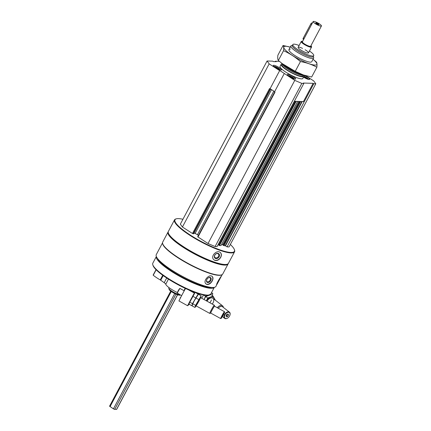 <?xml version="1.0" encoding="UTF-8"?>
<svg xmlns="http://www.w3.org/2000/svg" width="431" height="431" viewBox="0 0 431 431"><rect width="100%" height="100%" fill="white"/><g stroke="black" fill="none" stroke-linecap="round" stroke-linejoin="round"><path stroke-width="0.65" d="M303.602 76.745L306.721 78.297L306.506 78.706M303.726 76.756A2.031 0.415 -152 0 1 306.048 77.79A2.031 0.415 -152 0 1 306.899 78.776A2.031 0.415 -152 0 1 306.667 78.776M275.468 67.214L278.593 68.766L278.372 69.175M275.382 67.57A2.031 0.415 -152 0 1 275.258 67.376A2.031 0.415 -152 0 1 276.055 67.344A2.031 0.415 -152 0 1 277.92 68.26A2.031 0.415 -152 0 1 278.765 69.246A2.031 0.415 -152 0 1 278.539 69.246M289.643 76.352L292.762 77.903L292.547 78.313M289.557 76.707A2.031 0.415 -152 0 1 289.427 76.519A2.031 0.415 -152 0 1 290.225 76.481A2.031 0.415 -152 0 1 292.089 77.397A2.031 0.415 -152 0 1 292.935 78.383A2.031 0.415 -152 0 1 292.708 78.383M270.086 88.721L270.366 88.899L270.021 88.845M230.348 244.479A33.65 6.88 -152 0 1 234.426 249.716A33.65 6.88 -152 0 1 201.466 241.613A33.65 6.88 -152 0 1 176.317 218.819A33.65 6.88 -152 0 1 182.933 219.271M193.627 233.737L192.479 233.5L182.426 227.018L180.347 224.142L267.091 60.992L272.834 61.154L273.346 61.595L276.19 61.676L275.312 61.224L279.38 61.337M305.514 75.624L313.714 80.909L315.794 83.792L229.044 246.936L227.051 246.877L225.499 245.832L302.223 101.533M222.665 244.905L298.942 101.441L222.665 244.905L223.975 245.665L225.499 245.832M222.73 244.781L221.776 244.167M221.017 245.514L297.643 101.404M294.475 101.317L218.178 244.776L219.487 245.541L220.984 245.578M315.794 83.792L313.795 83.733L313.143 83.328L303.23 83.048L303.828 83.452L217.079 246.597L215.085 246.543L208.022 243.526L197.7 236.77L274.746 91.959M198.438 235.374L197.446 234.739L273.809 91.124M194.047 233.036L195.071 233.473A3.518 0.722 -152 0 1 197.446 234.739M217.041 284.298L221.324 276.244C221.146 275.797 215.807 284.649 216.685 284.789L215.947 286.362A33.796 6.912 -152 0 1 182.863 276.6A33.796 6.912 -152 0 1 156.27 254.629L162.535 242.842M221.954 274.719A33.796 6.912 -152 0 1 189.328 264.44A33.796 6.912 -152 0 1 162.557 243.138M206.95 284.455C208.987 284.686 210.743 283.528 212.224 280.974C213.248 278.949 213.237 277.435 212.203 276.433C209.159 273.61 202.338 281.389 206.142 284.034L206.95 284.455M234.426 249.716L234.577 250.169A34.001 6.955 -152 0 1 234.556 251.801L228.414 263.357A34.001 6.955 -152 0 1 227.067 264.284A34.001 6.955 -152 0 1 195.13 253.53A34.001 6.955 -152 0 1 168.354 233.063A34.001 6.955 -152 0 1 168.37 231.431L174.512 219.88A34.001 6.955 -152 0 1 175.859 218.948L176.317 218.819M234.556 251.801A34.001 6.955 -152 0 1 201.272 241.98A34.001 6.955 -152 0 1 174.512 219.88M214.956 260.426C217.278 260.895 219.201 259.866 220.72 257.345C221.685 255.405 221.604 253.837 220.483 252.641C217.165 249.134 209.789 256.397 213.868 259.764L214.956 260.426M227.067 264.284L226.609 264.413A33.65 6.88 -152 0 1 195.001 253.773A33.65 6.88 -152 0 1 168.499 233.516L168.354 233.063M228.214 263.637A34.001 6.955 -152 0 1 228.091 263.966A34.001 6.955 -152 0 1 194.807 254.139A34.001 6.955 -152 0 1 168.047 232.04A34.001 6.955 -152 0 1 168.246 231.754M228.091 263.966L222.757 273.997A34.001 6.955 -152 0 1 221.41 274.924A34.001 6.955 -152 0 1 189.468 264.171A34.001 6.955 -152 0 1 162.692 243.704A34.001 6.955 -152 0 1 162.713 242.071L168.047 232.04M221.41 274.924L220.952 275.053A33.65 6.88 -152 0 1 189.344 264.413A33.65 6.88 -152 0 1 162.843 244.156L162.692 243.704M211.944 287.466A31.889 6.519 -152 0 1 182.507 277.268A31.889 6.519 -152 0 1 157.59 258.568M209.482 294.912A32.826 6.713 -152 0 1 178.644 284.53A32.826 6.713 -152 0 1 152.795 264.769L153.043 265.523A32.244 6.594 -152 0 0 178.434 284.934A32.244 6.594 -152 0 0 208.723 295.127L209.482 294.912A32.826 6.713 -152 0 0 210.781 294.017L214.32 287.358A32.826 6.713 -152 0 1 182.259 277.731A32.826 6.713 -152 0 1 156.356 256.547M152.795 264.769A32.826 6.713 -152 0 1 152.811 263.19L156.351 256.537M180.427 295.003L179.867 295.165A6.206 1.271 -152 0 1 174.038 293.204A6.206 1.271 -152 0 1 169.146 289.465L168.796 288.398A7.036 1.438 -152 0 1 168.801 288.064L169.027 287.633M180.201 294.879A7.036 1.438 -152 0 1 173.499 292.175A7.036 1.438 -152 0 1 168.796 288.398M220.386 252.555A4.865 3.771 -47.1 0 1 220.613 257.242A4.865 3.771 -47.1 0 1 213.781 259.677M219.147 256.736A2.931 2.274 -47.1 0 1 214.643 257.781A2.931 2.274 -47.1 0 1 216.976 253.39A2.931 2.274 -47.1 0 1 219.147 256.736M218.522 256.386A2.424 1.88 -47.1 0 1 215.037 257.528A2.424 1.88 -47.1 0 1 215.311 254.473A2.424 1.88 -47.1 0 1 218.334 253.972A2.424 1.88 -47.1 0 1 218.522 256.386M219.638 278.534L217.186 283M219.153 279.277L217.542 282.192M212.052 276.325A4.865 3.211 -51.4 0 1 212.084 280.867A4.865 3.211 -51.4 0 1 206.002 283.91M210.797 280.511A2.931 1.934 -51.4 0 1 207.72 282.553A2.931 1.934 -51.4 0 1 206.643 280.01A2.931 1.934 -51.4 0 1 208.388 277.817A2.931 1.934 -51.4 0 1 210.829 277.828A2.931 1.934 -51.4 0 1 210.797 280.511M208.275 277.893A2.424 1.6 -51.4 0 1 210.059 277.839A2.424 1.6 -51.4 0 1 210.161 280.177A2.424 1.6 -51.4 0 1 207.036 281.632A2.424 1.6 -51.4 0 1 206.686 279.881M303.828 83.452L301.829 83.398L294.766 80.376L279.741 70.458L269.995 88.899L269.526 88.597L192.479 233.5M279.692 70.657L269.17 63.869L267.091 60.992M182.426 227.018L269.17 63.869M275.086 61.649L275.312 61.224M227.051 246.877L313.795 83.733M215.085 246.543L301.829 83.398M208.022 243.526L294.766 80.376M197.964 237.039L275.016 92.132L274.547 91.83L284.244 73.593M304.097 101.975L303.446 101.571L294.33 101.312M274.639 91.658L270.366 88.899M303.446 101.571L313.143 83.328M279.369 67.683A4.687 0.959 -152 0 1 281.518 69.827A4.687 0.959 -152 0 1 276.928 68.475A4.687 0.959 -152 0 1 273.238 65.426A4.687 0.959 -152 0 1 279.369 67.683M303.639 75.253A4.687 0.959 -152 0 1 307.502 77.214A4.687 0.959 -152 0 1 309.647 79.358A4.687 0.959 -152 0 1 303.537 77.117M293.543 76.82A4.687 0.959 -152 0 1 295.688 78.965A4.687 0.959 -152 0 1 291.097 77.612A4.687 0.959 -152 0 1 287.407 74.563A4.687 0.959 -152 0 1 293.543 76.82M303.526 75.08A12.898 2.64 -152 0 1 303.909 76.422L302.831 78.447A12.898 2.64 -152 0 1 290.203 74.719A12.898 2.64 -152 0 1 280.053 66.336L281.131 64.311A12.898 2.64 -152 0 1 282.456 63.88M309.458 50.998A11.82 2.419 -152 0 1 313.73 55.647A11.82 2.419 -152 0 1 302.163 52.232A11.82 2.419 -152 0 1 292.859 44.549A11.82 2.419 -152 0 1 299.103 45.492M305.132 49.759A5.862 1.201 -152 0 1 305.789 50.168A5.862 1.201 -152 0 1 308.472 52.851A5.862 1.201 -152 0 1 302.734 51.154A5.862 1.201 -152 0 1 298.117 47.345A5.862 1.201 -152 0 1 302.546 48.385M313.73 55.647L313.192 56.66A11.82 2.419 -152 0 1 301.625 53.245A11.82 2.419 -152 0 1 292.32 45.562L292.859 44.549M313.31 56.434L313.655 57.479A12.898 2.64 -152 0 1 313.649 58.099A12.898 2.64 -152 0 1 301.021 54.371A12.898 2.64 -152 0 1 290.871 45.988A12.898 2.64 -152 0 1 291.383 45.638L292.439 45.336M303.112 74.87A12.898 2.64 -152 0 1 292.315 70.749A12.898 2.64 -152 0 1 282.865 64.106M303.645 75.048L303.025 75.226A11.82 2.419 -152 0 1 291.922 71.487A11.82 2.419 -152 0 1 282.617 64.37L282.413 63.756M303.376 75.123L302.955 75.915A11.82 2.419 -152 0 1 291.383 72.5A11.82 2.419 -152 0 1 282.084 64.817L282.504 64.03M303.909 76.422A12.898 2.64 -152 0 1 291.281 72.694A12.898 2.64 -152 0 1 281.131 64.311M288.07 75.608A3.637 0.743 -152 0 1 288.156 75.565A3.637 0.743 -152 0 1 292.768 77.413A3.637 0.743 -152 0 1 294.438 78.905A3.637 0.743 -152 0 1 294.454 79.002M303.93 76.362A3.637 0.743 -152 0 1 306.727 77.806A3.637 0.743 -152 0 1 308.397 79.299A3.637 0.743 -152 0 1 308.413 79.396M273.9 66.471A3.637 0.743 -152 0 1 273.987 66.428A3.637 0.743 -152 0 1 278.598 68.276A3.637 0.743 -152 0 1 280.263 69.768A3.637 0.743 -152 0 1 280.279 69.86M290.86 77.483L291.178 76.885M276.691 68.346L277.009 67.742M304.819 77.876L305.137 77.278M195.049 292.46L194.359 293.069A22.277 1.676 118.9 0 0 187.625 305.735L178.924 300.935A22.277 1.676 -61.1 0 1 185.535 288.479M189.252 304.297L187.625 305.735M180.169 298.457A17.585 3.599 -152 0 1 180.196 297.665A17.585 3.599 -152 0 1 180.206 297.643L180.196 297.665M185.174 288.307L183.929 290.645L185.168 288.307M188.379 289.767L194.359 293.069M223.048 314.786L222.121 316.769L223.048 314.786M223.484 314.792L224.643 312.195L222.665 315.174L221.195 318.434L223.484 314.792M214.6 306.236A3.971 0.296 118.9 0 0 214.6 306.199L214.32 305.229A4.687 0.35 118.9 0 0 214.304 305.202A4.687 0.35 118.9 0 0 211.729 309.135A4.687 0.35 118.9 0 0 209.773 313.412A4.687 0.35 118.9 0 0 209.8 313.412L210.77 313.132A3.971 0.296 118.9 0 0 210.807 313.116M214.6 306.199A3.971 0.296 118.9 0 0 212.402 309.512A3.971 0.296 118.9 0 0 210.77 313.132M224.643 312.195L224.508 311.715A3.927 0.296 118.9 0 0 224.492 311.699L214.563 306.215A3.927 0.296 118.9 0 0 212.408 309.512A3.927 0.296 118.9 0 0 210.764 313.095L220.694 318.574A3.927 0.296 118.9 0 0 220.72 318.574L221.195 318.434M224.492 311.699A3.927 0.296 118.9 0 0 222.337 314.991A3.927 0.296 118.9 0 0 220.694 318.574M184.236 290.812L179.878 288.404L177.227 293.058L181.618 295.661M194.596 293.468A5.743 0.431 118.9 0 0 194.44 293.662A5.743 0.431 118.9 0 0 191.154 299.125A5.743 0.431 118.9 0 0 189.419 302.756A5.743 0.431 118.9 0 0 189.311 303.117M195.577 292.654L198.115 294.055L192.49 303.672L191.897 305.757L189.139 304.232L189.376 302.901L194.44 293.662M192.49 304.453A5.743 0.431 118.9 0 1 194.225 300.822A5.743 0.431 118.9 0 1 197.511 295.354A5.743 0.431 118.9 0 1 197.667 295.165A5.743 0.431 118.9 0 0 194.225 300.822A5.743 0.431 118.9 0 0 192.377 304.814A5.743 0.431 118.9 0 1 192.49 304.453L194.225 300.849L198.432 294.228L201.185 295.752L195.561 305.369L194.963 307.448L195.669 306.586M192.49 303.672L189.737 302.153M195.604 297.826L192.846 296.302M194.963 307.448L192.21 305.929L192.447 304.593M200.717 297.702A5.743 0.431 118.9 0 0 200.905 297.228A5.743 0.431 118.9 0 0 200.178 297.611A5.743 0.431 118.9 0 0 197.296 302.514A5.743 0.431 118.9 0 0 195.884 306.322A5.743 0.431 118.9 0 0 196.186 305.913M197.468 302.363A4.687 0.35 118.9 0 0 195.949 305.768A4.687 0.35 118.9 0 0 198.54 301.856A4.687 0.35 118.9 0 0 200.469 297.579A4.687 0.35 118.9 0 0 197.468 302.363M195.561 305.369L192.808 303.85M198.675 299.518L195.916 297.999M212.241 295.467A22.277 14.131 127.9 0 0 212.79 293.586L211.228 293.182M199.914 294.061L199.505 294.82M212.79 293.586L211.529 292.606M227.832 316.402L226.496 316.893L225.941 315.912L226.717 314.452L228.053 313.967L228.608 314.942L227.832 316.402L226.684 315.514L226.022 315.756M224.966 314.829A3.577 2.268 127.9 0 0 224.804 317.976A3.577 2.268 127.9 0 0 227.487 318.186A3.577 2.268 127.9 0 0 229.998 314.959A3.577 2.268 127.9 0 0 228.5 312.281A3.577 2.268 127.9 0 0 224.966 314.829M223.377 307.422A4.687 2.974 127.9 0 0 222.558 305.821A4.687 2.974 127.9 0 0 217.305 307.729M222.822 306.991A3.971 2.521 127.9 0 0 218.205 308.224M230.019 314.856A3.927 2.494 127.9 0 0 230.052 314.743A3.927 2.494 127.9 0 0 229.47 312.163L222.531 306.764A3.927 2.494 127.9 0 0 218.226 308.24M229.47 312.163A3.927 2.494 127.9 0 0 224.524 314.608A3.927 2.494 127.9 0 0 224.648 318.364A3.927 2.494 127.9 0 0 227.293 318.288A3.927 2.494 127.9 0 0 227.396 318.234M227.573 314.14L228.608 314.942M227.379 314.21L226.684 315.514M201.692 298.241L203.448 295.143M210.646 294.228L205.549 296.361L204.008 299.518M209.784 302.707A4.687 2.974 127.9 0 0 210.915 301.134A4.687 2.974 127.9 0 0 211.405 299.933M205.549 296.361L203.782 294.987M204.035 299.534L205.77 296.533L211.109 294.583L213.033 296.081L207.694 298.031L206.352 300.811M214.573 299.61A5.743 3.647 127.9 0 0 208.141 298.705A5.743 3.647 127.9 0 0 206.438 300.86M215.263 299.987L213.033 296.081M212.219 304.049A4.687 2.974 127.9 0 0 213.059 302.799A4.687 2.974 127.9 0 0 213.27 298.678A4.687 2.974 127.9 0 0 209.752 298.403A4.687 2.974 127.9 0 0 207.031 301.188M207.694 298.031L205.77 296.533M318.455 24.605A1.465 0.302 28 0 0 317.399 23.791A1.465 0.302 28 0 0 316.025 23.269A1.465 0.302 28 0 0 315.95 23.274M315.934 22.87A1.756 0.361 -152 0 1 317.927 23.694A1.756 0.361 -152 0 1 318.789 24.626A1.756 0.361 -152 0 1 318.676 24.637A1.756 0.361 -152 0 1 316.995 23.996A1.756 0.361 -152 0 1 315.751 23.01A1.756 0.361 -152 0 1 315.934 22.87M321.445 25.952L310.67 46.219A4.687 0.959 -152 0 1 306.08 44.867A4.687 0.959 -152 0 1 302.39 41.818L313.165 21.55A4.687 0.959 -152 0 1 319.296 23.807A4.687 0.959 -152 0 1 321.445 25.952A4.687 0.959 -152 0 1 316.855 24.599A4.687 0.959 -152 0 1 313.165 21.55M116.612 409.305L114.694 409.396L113.423 408.857L109.555 406.191L170.735 291.13M310.956 45.675A5.571 1.137 -152 0 1 311.446 46.365A5.571 1.137 -152 0 1 305.994 45.023A5.571 1.137 -152 0 1 301.829 41.252A5.571 1.137 -152 0 1 302.675 41.274M311.446 46.365L311.575 46.742A5.862 1.201 -152 0 1 311.57 47.022A5.862 1.201 -152 0 1 305.832 45.33A5.862 1.201 -152 0 1 301.215 41.521A5.862 1.201 -152 0 1 301.447 41.36L301.829 41.252M312.286 23.204L311.936 22.978A1.174 0.436 122.8 0 0 310.799 23.947L303.257 38.133A1.174 0.436 122.8 0 0 303.122 39.135L303.639 39.469M162.729 275.247L160.246 279.918A15.241 3.119 -152 0 1 153.247 275.247L156.054 269.677M160.246 279.918L160.741 280.225L163.204 275.592M177.394 292.552A11.723 2.397 -152 0 1 165.757 284.228A4.687 0.959 -152 0 0 164.206 282.688L160.741 280.225M313.019 59.279A18.7 3.825 -152 0 1 312.529 64.736A18.7 3.825 -152 0 1 290.645 54.29A18.7 3.825 -152 0 1 285.753 46.268A18.7 3.825 -152 0 1 290.246 47.173L283.075 45.465C283.706 46.322 283.862 48.062 283.544 50.686C289.573 53.385 295.203 57.016 300.434 61.579C306.382 62.587 311.855 64.472 316.855 67.252C317.173 64.623 317.017 62.883 316.392 62.026L314.129 60.146M311.209 62.08A12.898 2.64 -152 0 1 299.092 58.002A12.898 2.64 -152 0 1 288.937 50.238A12.898 2.64 -152 0 1 290.273 49.188M283.544 50.686L278.351 60.464C277.72 59.607 277.564 57.867 277.882 55.238L283.075 45.465M300.434 61.579L295.24 71.352L282.24 63.621L278.351 60.464M316.855 67.252L311.661 77.025L303.381 74.962L295.24 71.352M303.435 74.978A18.7 3.825 -152 0 1 303.343 74.951A18.7 3.825 -152 0 1 282.666 63.955A18.7 3.825 -152 0 1 282.219 63.61M193.185 233.801L270.237 88.899M225.203 245.697L301.862 101.522M223.975 245.665L300.633 101.49M223.409 245.422L299.954 101.474M222.773 245.013L299.103 101.447M219.487 245.541L296.151 101.366M218.926 245.298L295.467 101.344M218.285 244.883L294.621 101.323M195.071 233.473L271.535 89.659M193.584 233.817L270.566 89.034M113.423 408.857L174.727 293.559M114.694 409.396L175.972 294.141M110.04 406.675L171.269 291.518M116.537 409.45L177.524 294.756M311.613 24.47L310.799 23.947M304.065 38.655L303.257 38.133M153.247 275.247L156.157 269.779M164.206 282.688L166.7 277.995M165.757 284.228L168.462 279.137M222.218 274.574L221.319 276.266M221.033 245.568L297.681 101.409M218.178 244.776L294.454 101.317M197.7 236.77L274.709 91.938M193.648 233.796L270.603 89.055M290.871 45.988L288.942 49.619M313.649 58.099L311.721 61.725M195.965 305.794L209.773 313.412M193.875 293.926L194.155 294.077M200.501 297.584L214.304 305.202M179.743 288.511A12.429 12.429 0 0 0 177.227 293.058M195.884 306.322L195.674 306.592M212.909 298.317L222.558 305.821M222.444 316.645L224.648 318.364M116.645 409.412L177.599 294.777M301.215 41.521L298.117 47.345M311.57 47.022L308.472 52.851M153.129 275.086L156.022 269.644M282.666 63.955L282.235 63.626"/></g></svg>
